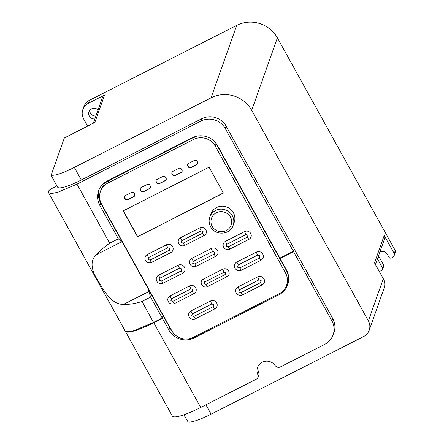 <?xml version="1.0" encoding="UTF-8"?>
<svg xmlns="http://www.w3.org/2000/svg" width="444" height="444" viewBox="0 0 444 444"><rect width="100%" height="100%" fill="white"/><g stroke="black" fill="none" stroke-linecap="round" stroke-linejoin="round"><path stroke-width="0.67" d="M238.112 286.846A4.662 4.501 -160.5 0 0 236.264 292.935A4.662 4.501 -160.5 0 0 242.563 294.872L262.088 284.937A4.662 4.501 -160.5 0 0 263.941 278.849A4.662 4.501 -160.5 0 0 257.637 276.912L238.112 286.846A4.007 0.777 -117 0 0 239.444 289.815L238.805 291.924L240.987 292.596A4.007 0.777 63 0 0 242.563 294.872M225.463 241.336A4.512 4.357 -160.5 0 0 223.671 247.23A4.512 4.357 -160.5 0 0 229.77 249.106L248.934 239.355A4.512 4.357 -160.5 0 0 250.727 233.461A4.512 4.357 -160.5 0 0 244.627 231.585L225.463 241.336A4.007 0.777 -117 0 0 226.795 244.305L226.212 246.22L228.194 246.831A4.007 0.777 63 0 0 229.77 249.106M170.135 295.821A4.512 4.357 -160.5 0 0 168.343 301.715A4.512 4.357 -160.5 0 0 174.442 303.591L193.906 293.689A4.512 4.357 -160.5 0 0 195.699 287.795A4.512 4.357 -160.5 0 0 189.599 285.919L170.135 295.821A4.007 0.777 -117 0 0 171.467 298.79L170.885 300.705L172.866 301.315A4.007 0.777 63 0 0 174.442 303.591M158.674 275.141A4.673 4.512 -160.5 0 0 156.815 281.246A4.673 4.512 -160.5 0 0 163.137 283.189L182.601 273.288A4.673 4.512 -160.5 0 0 184.454 267.183A4.673 4.512 -160.5 0 0 178.138 265.24L158.674 275.141A4.007 0.777 -117 0 0 160.007 278.111L159.357 280.236L161.561 280.913A4.007 0.777 63 0 0 163.137 283.189M147.264 254.556A4.54 4.379 -160.5 0 0 145.46 260.478A4.54 4.379 -160.5 0 0 151.593 262.365L170.818 252.581A4.54 4.379 -160.5 0 0 172.622 246.659A4.54 4.379 -160.5 0 0 166.489 244.772L147.264 254.556A4.007 0.777 -117 0 0 148.59 257.526L148.002 259.468L150.017 260.09A4.007 0.777 63 0 0 151.593 262.365M180.525 237.712A4.462 4.307 -160.5 0 0 178.749 243.54A4.462 4.307 -160.5 0 0 184.782 245.393L204.079 235.575A4.462 4.307 -160.5 0 0 205.855 229.748A4.462 4.307 -160.5 0 0 199.822 227.894L180.525 237.712A4.007 0.777 -117 0 0 181.851 240.687L181.291 242.529L183.206 243.118A4.007 0.777 63 0 0 184.782 245.393M191.941 258.314A4.584 4.423 -160.5 0 0 190.121 264.302A4.584 4.423 -160.5 0 0 196.315 266.206L215.618 256.388A4.584 4.423 -160.5 0 0 217.438 250.399A4.584 4.423 -160.5 0 0 211.244 248.496L191.941 258.314A4.007 0.777 -117 0 0 193.273 261.288L192.663 263.292L194.738 263.93A4.007 0.777 63 0 0 196.315 266.206M203.43 279.037A4.368 4.218 -160.5 0 0 201.693 284.748A4.368 4.218 -160.5 0 0 207.598 286.563L226.901 276.745A4.368 4.218 -160.5 0 0 228.638 271.034A4.368 4.218 -160.5 0 0 222.727 269.219L203.43 279.037A4.007 0.777 -117 0 0 204.762 282.007L204.234 283.738L206.022 284.288A4.007 0.777 63 0 0 207.598 286.563M236.907 261.982A4.767 4.601 -160.5 0 0 235.015 268.209A4.767 4.601 -160.5 0 0 241.464 270.196L260.889 260.306A4.767 4.601 -160.5 0 0 262.787 254.079A4.767 4.601 -160.5 0 0 256.338 252.098L236.907 261.982A4.007 0.777 -117 0 0 238.239 264.951L237.557 267.205L239.882 267.921A4.007 0.777 63 0 0 241.464 270.196M190.987 310.928A4.568 4.407 -160.5 0 0 189.172 316.894A4.568 4.407 -160.5 0 0 195.343 318.792L214.835 308.88A4.568 4.407 -160.5 0 0 216.65 302.913A4.568 4.407 -160.5 0 0 210.473 301.01L190.987 310.928A4.007 0.777 -117 0 0 192.319 313.897L191.714 315.884L193.767 316.517A4.007 0.777 63 0 0 195.343 318.792M95.921 115.94A5.511 5.322 19.5 0 1 89.732 110.356M94.866 118.914A5.511 5.322 19.5 0 1 88.972 111.76A5.511 5.322 19.5 0 1 98.057 109.918M162.876 316.145L163.259 315.95L169.763 327.683A18.765 18.11 -160.5 0 0 171.573 330.364M293.972 249.439L294.355 249.245L332.717 318.442L331.873 320.818L293.512 251.62L280.081 258.458L286.585 270.191A19.175 18.504 19.5 0 1 287.701 284.776A19.175 18.504 19.5 0 1 279.132 294.694L194.283 337.862A18.765 18.11 19.5 0 1 168.92 330.059L162.415 318.326L163.259 315.95M233.366 212.687A12.399 11.96 -160.5 0 0 221.478 206.216A12.399 11.96 -160.5 0 0 210.845 214.064L209.79 217.033A12.399 11.96 19.5 0 1 220.424 209.185A12.399 11.96 19.5 0 1 232.312 215.662A12.399 11.96 19.5 0 1 233.156 225.319L234.21 222.344A12.399 11.96 -160.5 0 0 233.366 212.687M394.233 253.53L384.221 235.481L374.514 262.876L383.316 278.754L368.392 320.862L251.693 110.334L277.378 37.857L395.282 250.56L394.233 253.53A2.004 1.937 19.5 0 1 393.906 255.811L392.085 257.592A2.004 1.937 19.5 0 1 388.9 257.093L387.329 254.257A5.511 5.322 -160.5 0 0 379.903 251.948M183.838 414.84L187.99 421.8A30.07 5.328 -29 0 0 211.1 414.169L363.614 336.569A12.027 11.605 -160.5 0 0 369.208 330.231L384.132 288.123A12.027 11.605 -160.5 0 0 383.316 278.754M375.441 264.546L384.526 238.916A4.412 4.257 -160.5 0 0 384.221 235.481M377.489 258.769A5.511 5.322 -160.5 0 0 377.683 259.163L382.467 267.788A2.004 1.937 19.5 0 1 381.674 270.407L379.343 271.589M394.366 255.095L395.421 252.12A2.004 1.937 -160.5 0 0 395.282 250.56M382.606 269.353L383.655 266.378A2.004 1.937 -160.5 0 0 383.522 264.818L378.738 256.188A5.511 5.322 19.5 0 1 378.543 255.794M89.483 100.277A12.027 11.605 -160.5 0 0 83.883 106.61L82.828 109.585A12.027 11.605 19.5 0 1 88.428 103.247L89.483 100.277L236.735 25.352L211.05 97.83A30.07 29.021 19.5 0 1 251.693 110.334M277.378 37.857A30.07 29.021 -160.5 0 0 236.735 25.352M215.357 142.491A16.04 15.479 19.5 0 1 216.106 143.706L286.319 270.368L285.459 272.799A16.04 15.479 19.5 0 1 286.546 285.292A16.04 15.479 19.5 0 1 279.087 293.739L193.412 337.329A16.04 15.479 19.5 0 1 171.734 330.658L101.526 203.996A16.04 15.479 19.5 0 1 100.433 191.503L101.293 189.077A16.04 15.479 19.5 0 1 108.758 180.63L194.433 137.035A16.04 15.479 19.5 0 1 195.926 136.369M286.319 270.368A16.04 15.479 19.5 0 1 287.407 282.861L286.546 285.292M99.045 189.677A18.765 18.11 -160.5 0 0 100.699 203.091L163.07 315.601L162.227 317.982L150.633 297.069L147.774 288.006M285.148 288.2A19.175 18.504 -160.5 0 0 288.078 283.572M332.717 318.442A18.043 17.41 19.5 0 1 333.944 332.495L333.1 334.876A18.043 17.41 19.5 0 1 324.703 344.378L280.425 366.905A4.007 3.868 19.5 0 1 275.213 365.579A10.023 9.674 19.5 0 0 265.629 361.227A10.023 9.674 19.5 0 0 257.526 367.527A10.023 9.674 19.5 0 0 257.77 374.453A3.802 3.669 19.5 0 1 255.894 379.387L200.721 407.459L153.757 322.733A36.086 6.394 151 0 1 125.358 331.307A36.086 6.394 151 0 1 125.275 331.13M258.025 366.367A10.023 9.674 -160.5 0 0 258.613 372.072A3.802 3.669 19.5 0 1 258.791 374.88L257.947 377.256M369.208 330.231A12.027 11.605 -160.5 0 0 368.392 320.862M211.05 97.83L74.315 167.405A30.07 5.328 151 0 1 51.204 175.036L64.347 137.962L94.844 122.439L104.556 95.044L88.428 103.247M51.132 175.43L57.631 187.146A30.07 5.328 -29 0 0 81.296 180.003L201.77 118.703A18.043 17.41 19.5 0 1 226.157 126.207L294.167 248.895L293.323 251.276L225.313 128.582L226.157 126.207M82.828 109.585A12.027 11.605 19.5 0 0 83.65 118.953L87.618 126.118M100.433 191.503A16.04 15.479 19.5 0 1 107.898 183.056L108.758 180.63M285.459 272.799L215.246 146.137L216.106 143.706M194.433 137.035L193.573 139.466A16.04 15.479 19.5 0 1 215.246 146.137M193.573 139.466L107.898 183.056M123.06 243.423L118.337 238.8L99.861 205.467A18.765 18.11 19.5 0 1 98.579 190.853A18.765 18.11 19.5 0 1 107.315 180.969L192.163 137.795A18.765 18.11 19.5 0 1 217.521 145.599L279.887 258.114L293.323 251.276M201.77 118.703L200.927 121.079A18.043 17.41 19.5 0 1 225.313 128.582M200.927 121.079L76.978 184.149L57.981 192.219L51.449 193.584L48.579 192.724L48.729 190.887C49.162 190.176 50.45 189.249 52.586 188.112L56.937 185.897M51.204 175.036L51.415 174.731M125.358 331.307L172.322 416.039A36.086 6.394 -29 0 0 200.721 407.459M258.613 372.072L257.77 374.453M331.873 320.818A18.043 17.41 19.5 0 1 333.1 334.876M293.512 251.62L294.355 249.245M280.081 258.458L280.269 257.914M279.132 294.694L279.554 293.49M162.415 318.326L153.757 322.733M48.579 192.724L125.164 330.963L128.033 331.823L134.565 330.458L153.563 322.388L162.227 317.982M93.345 123.204L102.503 97.364A4.412 4.257 19.5 0 1 104.556 95.044M165.606 177.295A2.004 1.937 -160.5 0 0 162.898 176.462L157.054 179.437A2.004 1.937 -160.5 0 0 156.255 182.057L156.682 182.828A2.004 1.937 -160.5 0 0 159.396 183.661L165.24 180.686A2.004 1.937 -160.5 0 0 166.034 178.072L165.606 177.295M181.518 169.203A2.004 1.937 -160.5 0 0 178.804 168.37L172.844 171.401A2.004 1.937 -160.5 0 0 172.05 174.02L172.477 174.792A2.004 1.937 -160.5 0 0 175.186 175.624L181.146 172.594A2.004 1.937 -160.5 0 0 181.946 169.974L181.518 169.203M197.114 161.266A2.004 1.937 -160.5 0 0 194.405 160.428L188.617 163.375A2.004 1.937 -160.5 0 0 187.818 165.995L188.245 166.766A2.004 1.937 -160.5 0 0 190.959 167.599L196.748 164.657A2.004 1.937 -160.5 0 0 197.547 162.038L197.114 161.266M134.16 193.301A2.004 1.937 -160.5 0 0 131.446 192.463L125.474 195.504A2.004 1.937 -160.5 0 0 124.675 198.124L125.108 198.895A2.004 1.937 -160.5 0 0 127.817 199.728L133.788 196.692A2.004 1.937 -160.5 0 0 134.588 194.072L134.16 193.301M149.917 185.281A2.004 1.937 -160.5 0 0 147.203 184.449L141.17 187.518A2.004 1.937 -160.5 0 0 140.371 190.137L140.798 190.909A2.004 1.937 -160.5 0 0 143.506 191.741L149.545 188.672A2.004 1.937 -160.5 0 0 150.344 186.053L149.917 185.281M223.432 193.073L209.085 167.188L123.182 210.9L137.535 236.78L223.432 193.073M118.337 238.8L109.69 243.195C104.135 247.175 99.611 251.038 96.115 254.789L121.301 241.98M148.784 291.558L123.587 304.373C112.898 304.867 105.073 293.251 98.768 281.812C90.853 270.052 89.971 261.044 96.115 254.789M153.563 322.388L141.98 301.47C135.426 303.635 129.298 304.606 123.587 304.373M141.98 301.47L150.633 297.069M156.166 180.369A2.004 1.937 -160.5 0 0 156.344 181.807L156.771 182.578A2.004 1.937 -160.5 0 0 159.479 183.416L165.329 180.442A2.004 1.937 -160.5 0 0 166.211 179.504M171.961 172.333A2.004 1.937 -160.5 0 0 172.139 173.771L172.566 174.542A2.004 1.937 -160.5 0 0 175.275 175.38L181.235 172.344A2.004 1.937 -160.5 0 0 182.123 171.412M187.729 164.313A2.004 1.937 -160.5 0 0 187.906 165.745L188.334 166.522A2.004 1.937 -160.5 0 0 191.048 167.355L196.836 164.408A2.004 1.937 -160.5 0 0 197.719 163.475M124.592 196.437A2.004 1.937 -160.5 0 0 124.764 197.874L125.197 198.646A2.004 1.937 -160.5 0 0 127.905 199.484L133.877 196.442A2.004 1.937 -160.5 0 0 134.76 195.51M140.282 188.456A2.004 1.937 -160.5 0 0 140.459 189.888L140.887 190.665A2.004 1.937 -160.5 0 0 143.595 191.497L149.634 188.423A2.004 1.937 -160.5 0 0 150.522 187.49M137.535 236.78L223.343 192.918M123.36 210.806L137.623 236.535M230.386 217.049C232.201 219.48 232.917 227.073 226.257 230.614C219.464 233.916 213.298 229.098 212.21 226.296C210.395 223.865 209.679 216.272 216.339 212.726C223.132 209.424 229.298 214.247 230.386 217.049M168.92 330.059L169.763 327.683M210.634 226.69A12.399 11.96 19.5 0 1 209.79 217.033C208.674 220.379 208.958 223.626 210.634 226.773C215.085 235.919 230.286 234.998 233.156 225.319M205.916 404.817L211.1 414.169M74.315 167.405L81.296 180.003M382.467 267.788L383.522 264.818M378.738 256.188L377.683 259.163M99.861 205.467L100.699 203.091M194.283 337.862L194.705 336.669M109.69 243.195L76.978 184.149M239.444 289.815L258.969 279.881A4.007 0.777 -117 0 1 257.637 276.912M258.969 279.881L261.155 280.553L260.511 282.662A4.007 0.777 63 0 0 262.088 284.937M260.511 282.662L240.987 292.596M226.795 244.305L245.959 234.554A4.007 0.777 -117 0 1 244.627 231.585M245.959 234.554L247.941 235.165L247.358 237.079A4.007 0.777 63 0 0 248.934 239.355M247.358 237.079L228.194 246.831M171.467 298.79L190.931 288.889A4.007 0.777 -117 0 1 189.599 285.919M190.931 288.889L192.912 289.499L192.33 291.414A4.007 0.777 63 0 0 193.906 293.689M192.33 291.414L172.866 301.315M160.007 278.111L179.465 268.209A4.007 0.777 -117 0 1 178.138 265.24M179.465 268.209L181.668 268.886L181.024 271.012A4.007 0.777 63 0 0 182.601 273.288M181.024 271.012L161.561 280.913M148.59 257.526L167.821 247.741A4.007 0.777 -117 0 1 166.489 244.772M167.821 247.741L169.836 248.363L169.242 250.305A4.007 0.777 63 0 0 170.818 252.581M169.242 250.305L150.017 260.09M181.851 240.687L201.154 230.863A4.007 0.777 -117 0 1 199.822 227.894M201.154 230.863L203.063 231.452L202.503 233.3A4.007 0.777 63 0 0 204.079 235.575M202.503 233.3L183.206 243.118M193.273 261.288L212.576 251.465A4.007 0.777 -117 0 1 211.244 248.496M212.576 251.465L214.646 252.103L214.041 254.107A4.007 0.777 63 0 0 215.618 256.388M214.041 254.107L194.738 263.93M204.762 282.007L224.059 272.189A4.007 0.777 -117 0 1 222.727 269.219M224.059 272.189L225.852 272.738L225.324 274.47A4.007 0.777 63 0 0 226.901 276.745M225.324 274.47L206.022 284.288M238.239 264.951L257.67 255.067A4.007 0.777 -117 0 1 256.338 252.098M257.67 255.067L260.001 255.783L259.313 258.031A4.007 0.777 63 0 0 260.889 260.306M259.313 258.031L239.882 267.921M192.319 313.897L211.805 303.979A4.007 0.777 -117 0 1 210.473 301.01M211.805 303.979L213.864 304.612L213.259 306.604A4.007 0.777 63 0 0 214.835 308.88M213.259 306.604L193.767 316.517"/></g></svg>
